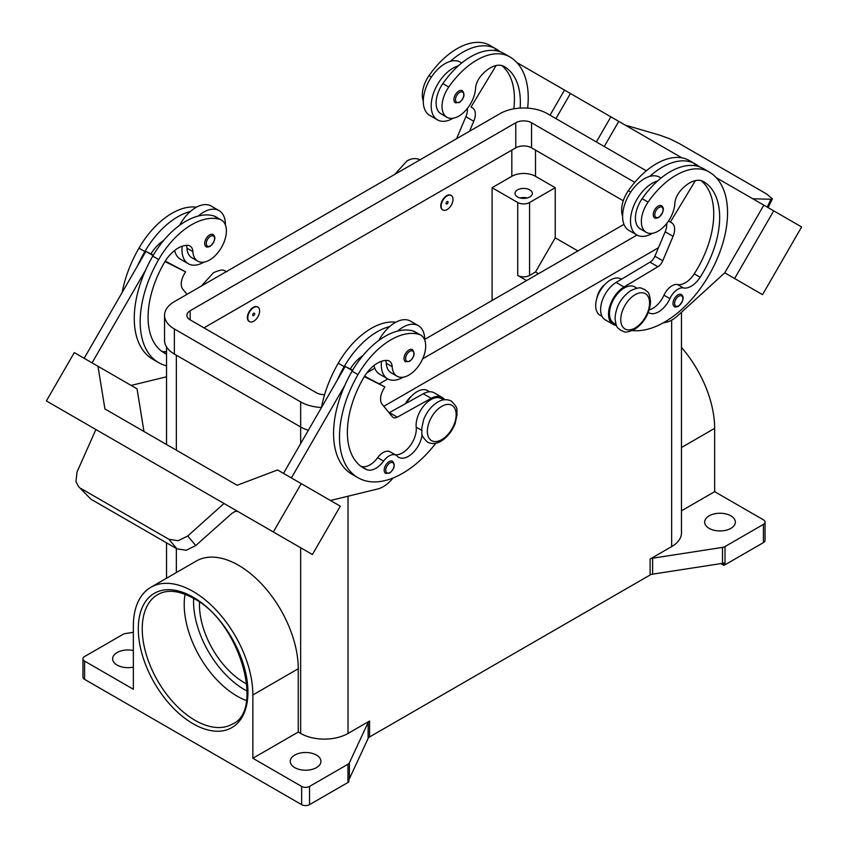 <?xml version="1.0" encoding="UTF-8"?>
<svg xmlns="http://www.w3.org/2000/svg" width="848" height="848" viewBox="0 0 848 848"><rect width="100%" height="100%" fill="white"/><g stroke="black" fill="none" stroke-linecap="round" stroke-linejoin="round"><path stroke-width="1.27" d="M520.131 108.099A78.143 45.114 120 0 0 504.168 66.515L504.168 66.515A27.91 16.112 120 0 0 480.572 76.373A13.95 8.056 120 0 0 475.548 88.415A23.723 13.695 -60 0 1 468.87 106.424A23.723 13.695 -60 0 1 446.949 117.268A23.723 13.695 -60 0 1 448.762 87.026A66.017 38.118 -60 0 1 509.743 56.848A89.305 51.558 -60 0 1 527.636 108.12M447.087 195.909A8.374 4.834 -60 0 1 451.274 195.496A8.374 4.834 -60 0 1 452.556 202.206A8.374 4.834 -60 0 1 447.087 209.583A8.374 4.834 -60 0 1 442.9 209.997A8.374 4.834 -60 0 1 441.617 203.287A8.374 4.834 -60 0 1 447.087 195.909M442.709 209.869A8.374 4.834 -60 0 1 442.508 209.763A8.374 4.834 -60 0 1 441.225 203.064A8.374 4.834 -60 0 1 446.695 195.687A8.374 4.834 -60 0 1 450.882 195.263A8.374 4.834 -60 0 1 451.072 195.39M447.087 203.88A1.399 0.806 -60 0 1 446.101 203.319A1.399 0.806 -60 0 1 447.087 201.601A1.399 0.806 -60 0 1 448.073 202.174A1.399 0.806 -60 0 1 447.087 203.88M648.317 312.446A19.536 11.278 120 0 0 648.879 312.795A19.536 11.278 120 0 0 669.899 298.623A13.95 8.056 -60 0 1 683.477 287.949A19.536 11.278 120 0 0 700.151 277.275A78.143 45.114 120 0 0 703.48 181.589A27.91 16.112 120 0 0 679.884 191.436A13.95 8.056 120 0 0 674.86 203.488A23.723 13.695 -60 0 1 668.182 221.498A23.723 13.695 -60 0 1 646.271 232.341L640.346 228.928A23.723 13.695 -60 0 1 642.148 198.686A66.017 38.118 -60 0 1 657.613 180.974A30.698 17.723 120 0 0 630.499 220.904A30.698 17.723 120 0 0 636.859 234.96L628.962 230.402A30.698 17.723 -60 0 1 622.602 216.346A30.698 17.723 -60 0 1 649.716 176.416A66.017 38.118 -60 0 1 695.243 163.94A66.017 38.118 -60 0 1 695.243 163.95L689.329 160.526L695.243 163.94A89.305 51.558 -60 0 1 699.293 166.749M636.859 234.96A30.698 17.723 120 0 0 652.43 233.306M654.677 217.851A6.975 4.028 -60 0 1 653.607 212.265A6.975 4.028 -60 0 1 658.165 206.117A6.975 4.028 -60 0 1 661.652 205.767C664.652 208.322 663.677 212.254 658.716 217.565C656.182 218.381 654.836 218.477 654.677 217.851M166.526 354.157A78.143 45.114 -60 0 1 164.258 352.991A78.143 45.114 -60 0 1 164.258 262.763A27.91 16.112 -60 0 1 187.853 245.369A13.95 8.056 -60 0 1 190.005 246.005A13.95 8.056 -60 0 1 192.878 251.612A23.723 13.695 120 0 0 197.743 261.152A23.723 13.695 120 0 0 199.556 261.915A23.723 13.695 120 0 0 222.282 245.973A23.723 13.695 120 0 0 221.466 220.067L215.551 216.643A23.723 13.695 120 0 0 213.738 215.88A66.017 38.118 120 0 0 198.284 216.028A66.017 38.118 120 0 0 152.757 256.117A89.305 51.558 120 0 0 145.591 270.141L92.061 362.859M221.466 220.067A23.723 13.695 120 0 0 219.664 219.293A66.017 38.118 120 0 0 158.671 259.541A89.305 51.558 120 0 0 158.671 362.658A89.305 51.558 120 0 0 166.526 365.827M253.7 321.233A8.374 4.834 120 0 0 259.17 313.855A8.374 4.834 120 0 0 257.887 307.146A8.374 4.834 120 0 0 253.7 307.559A8.374 4.834 120 0 0 248.231 314.937A8.374 4.834 120 0 0 249.513 321.646A8.374 4.834 120 0 0 253.7 321.233M249.323 321.53A8.374 4.834 -60 0 1 249.111 321.424A8.374 4.834 -60 0 1 247.828 314.714A8.374 4.834 -60 0 1 253.298 307.336A8.374 4.834 -60 0 1 257.485 306.923A8.374 4.834 -60 0 1 257.675 307.04M253.7 313.262A1.399 0.806 120 0 0 252.715 314.968A1.399 0.806 120 0 0 253.7 315.541A1.399 0.806 120 0 0 254.686 313.834A1.399 0.806 120 0 0 253.7 313.262M422.124 434.324A19.536 11.278 -60 0 1 412.923 452.821A19.536 11.278 -60 0 1 398.634 457.273A19.536 11.278 -60 0 1 397.15 456.097A13.95 8.056 120 0 0 396.08 455.259A13.95 8.056 120 0 0 383.572 461.1A19.536 11.278 -60 0 1 366.898 469.686A78.143 45.114 -60 0 1 363.569 468.064A78.143 45.114 -60 0 1 363.569 377.837A27.91 16.112 -60 0 1 387.165 360.442A13.95 8.056 -60 0 1 389.317 361.078A13.95 8.056 -60 0 1 392.189 366.686A23.723 13.695 120 0 0 397.055 376.226A23.723 13.695 120 0 0 398.867 376.989A23.723 13.695 120 0 0 421.594 361.047A23.723 13.695 120 0 0 420.778 335.13L414.863 331.716A23.723 13.695 120 0 0 413.05 330.953A66.017 38.118 120 0 0 397.595 331.091A30.698 17.723 -60 0 1 418.35 325.664L410.464 321.106A30.698 17.723 120 0 0 389.698 326.544A66.017 38.118 120 0 0 344.171 366.633A89.305 51.558 120 0 0 337.006 380.657L345.2 366.474L352.397 370.629M378.886 340.398A30.698 17.723 -60 0 1 389.698 326.544M403.224 377.18A30.698 17.723 -60 0 1 387.653 378.833A30.698 17.723 -60 0 1 381.293 364.778A30.698 17.723 -60 0 1 381.494 361.28M418.35 325.664A30.698 17.723 -60 0 1 424.71 339.719A30.698 17.723 -60 0 1 424.71 340.027M408.959 349.991A6.975 4.028 120 0 0 404.401 356.139A6.975 4.028 120 0 0 405.471 361.725L409.52 361.439C414.365 357.273 415.34 353.34 412.446 349.641A6.975 4.028 120 0 0 408.959 349.991M517.534 196.937A8.65 4.993 180 0 1 515.001 193.408A8.65 4.993 180 0 1 520.343 188.786A8.65 4.993 180 0 1 529.777 189.867A8.65 4.993 180 0 1 532.311 193.408A8.65 4.993 180 0 1 526.968 198.019A8.65 4.993 180 0 1 517.534 196.937M527.202 197.966A8.65 4.993 0 0 0 520.11 197.966M405.503 403.659A13.95 8.056 -60 0 1 411.386 396.26M385.67 360.432A13.95 8.056 -60 0 1 386.264 363.273A23.723 13.695 120 0 0 391.14 372.802L397.055 376.226M385.617 473.364A6.975 4.028 -60 0 1 384.557 467.767A6.975 4.028 -60 0 1 389.115 461.619A6.975 4.028 -60 0 1 392.603 461.28C395.486 464.969 394.511 468.902 389.667 473.067L385.617 473.364M213.134 234.578A6.975 4.028 120 0 0 209.647 234.917A6.975 4.028 120 0 0 205.089 241.065A6.975 4.028 120 0 0 206.159 246.662C206.329 247.277 207.675 247.181 210.209 246.365C215.159 241.055 216.134 237.122 213.134 234.578M182.182 246.206A30.698 17.723 120 0 0 181.981 249.704A30.698 17.723 120 0 0 188.341 263.76A30.698 17.723 120 0 0 203.912 262.117M225.398 224.953A30.698 17.723 120 0 0 225.398 224.646A30.698 17.723 120 0 0 219.038 210.59A30.698 17.723 120 0 0 198.284 216.028M188.341 263.76L180.444 259.202A30.698 17.723 -60 0 1 174.646 250.467M186.253 550.267L195.761 545.55L187.737 536L178.228 540.717L168.943 539.307L176.967 548.857L186.253 550.267M78.557 486.54L90.789 499.101L78.557 486.54L75.96 481.675L77.009 472.071L95.888 429.512L312.403 554.518L340.313 506.182L277.561 469.951L237.133 485.289L229.246 480.721L237.143 485.279M261.152 524.933L296.948 545.614L237.694 511.386L235.172 511.397L231.97 513.294L195.761 545.55M596.833 298.369A13.95 8.056 -60 0 1 604.772 284.61M646.271 232.341A23.723 13.695 -60 0 1 648.073 202.1A66.017 38.118 -60 0 1 709.055 171.921L703.14 168.498A66.017 38.118 -60 0 0 657.613 180.974M616.051 324.466L613.835 323.183A20.935 12.084 -60 0 1 609.595 311.566A20.935 12.084 -60 0 1 619.432 291.723A20.935 12.084 -60 0 1 634.76 286.931L636.975 288.203M622.602 216.06A23.723 13.695 -60 0 1 628.336 190.705A66.017 38.118 -60 0 1 689.329 160.526L695.243 163.95M602.059 316.389L600.024 315.212A20.935 12.084 -60 0 1 595.784 303.595A20.935 12.084 -60 0 1 605.62 283.751A20.935 12.084 -60 0 1 620.948 278.96L621.457 279.246M674.446 306.616A6.975 4.028 -60 0 1 673.376 301.019A6.975 4.028 -60 0 1 677.934 294.871A6.975 4.028 -60 0 1 681.421 294.521C684.421 297.076 683.446 301.008 678.495 306.319C675.962 307.135 674.605 307.23 674.446 306.616M458.853 91.043A6.975 4.028 -60 0 1 462.34 90.704C465.223 94.393 464.248 98.326 459.404 102.491L455.365 102.788A6.975 4.028 -60 0 1 454.295 97.191A6.975 4.028 -60 0 1 458.853 91.043M453.118 118.232A30.698 17.723 -60 0 1 437.536 119.886A30.698 17.723 -60 0 1 431.187 105.83A30.698 17.723 -60 0 1 458.302 65.9A66.017 38.118 -60 0 1 503.829 53.435L509.743 56.848L503.829 53.435M437.536 119.886L429.65 115.328A30.698 17.723 120 0 1 423.29 101.272A30.698 17.723 120 0 1 450.405 61.342A30.698 17.723 -60 0 1 460.347 62.158L461.747 62.964M625.124 125.069L660.263 135.33L669.772 138.839L679.057 143.429L766.846 194.118L772.38 198.867L770.991 199.259L767.175 207.082M185.044 594.268A74.741 43.153 -120 0 0 237.058 696.113A74.741 43.153 -120 0 0 246.397 700.543M199.534 602.186A63.579 36.708 -120 0 0 244.425 682.746A63.579 36.708 -120 0 0 246.789 684.05M84.577 679.333L84.577 661.101L133.359 689.265L133.359 625.962A84.503 48.792 60 0 1 150.859 587.282L196.248 561.069A84.503 48.792 60 0 1 261.364 583.71A84.503 48.792 60 0 1 298.252 668.754L298.252 732.057L300.658 733.446A33.485 19.334 0 0 0 348.019 733.446L369.569 721.012A5.586 3.222 0 0 0 368.689 721.68A5.586 3.222 0 0 0 368.127 722.454L349.397 762.808A5.586 3.222 180 0 1 348.835 763.582A5.586 3.222 180 0 1 347.956 764.249L309.541 786.425A5.586 3.222 180 0 1 305.598 787.368A5.586 3.222 180 0 1 301.655 786.425L301.655 804.657L84.577 679.333A5.586 3.222 0 0 1 82.945 677.054L82.945 658.822A5.586 3.222 180 0 1 84.577 656.543L122.992 634.368A5.586 3.222 180 0 1 124.147 633.859A5.586 3.222 180 0 1 125.493 633.53L133.359 632.311M84.577 661.101A5.586 3.222 180 0 1 82.945 658.822M301.655 804.657A5.586 3.222 0 0 0 305.598 805.6A5.586 3.222 0 0 0 309.541 804.657L309.541 786.425M725.008 564.789L725.008 546.557A5.586 3.222 180 0 1 723.853 547.066A5.586 3.222 180 0 1 722.507 547.395L722.507 563.348A5.586 3.222 0 0 0 723.81 563.04L723.81 565.319A5.586 3.222 0 0 0 723.853 565.298A5.586 3.222 0 0 0 725.008 564.789L763.423 542.614A5.586 3.222 0 0 0 765.055 540.335L765.055 522.103A5.586 3.222 180 0 1 763.423 524.382L763.423 542.614M681.474 510.814L714.641 491.66L763.423 519.824A5.586 3.222 180 0 1 765.055 522.103M347.956 764.249L347.956 782.481A5.586 3.222 0 0 0 348.835 781.814A5.586 3.222 0 0 0 348.867 781.782L348.867 779.503A5.586 3.222 0 0 0 349.397 778.761L368.127 738.407A5.586 3.222 180 0 1 368.689 737.622A5.586 3.222 180 0 1 369.569 736.954L369.569 721.012M650.109 559.033L650.109 574.986A5.586 3.222 180 0 1 651.275 574.478A5.586 3.222 180 0 1 652.621 574.16L652.621 558.207A5.586 3.222 0 0 0 651.275 558.525A5.586 3.222 0 0 0 650.109 559.033L671.658 546.6A33.485 19.334 0 0 0 681.474 532.926L681.474 312.276M730.859 515.838A15.349 8.862 180 0 1 735.354 522.103A15.349 8.862 180 0 1 725.877 530.286A15.349 8.862 180 0 1 709.151 528.368A15.349 8.862 180 0 1 704.656 522.103A15.349 8.862 180 0 1 714.133 513.92A15.349 8.862 180 0 1 730.859 515.838M133.359 667.122A15.349 8.862 180 0 1 117.141 665.086A15.349 8.862 180 0 1 112.646 658.822A15.349 8.862 180 0 1 133.359 650.522M316.452 755.091A15.349 8.862 180 0 1 320.947 761.366A15.349 8.862 180 0 1 311.47 769.549A15.349 8.862 180 0 1 294.744 767.631A15.349 8.862 180 0 1 290.249 761.366A15.349 8.862 180 0 1 299.726 753.172A15.349 8.862 180 0 1 316.452 755.091M722.507 563.348L652.621 574.16M650.109 574.986L369.569 736.954M347.956 782.481L309.541 804.657M723.81 565.319L720.842 563.602M725.008 546.557L763.423 524.382M301.655 786.425L252.863 758.26L298.252 732.057M150.859 587.282A84.503 48.792 60 0 1 215.986 609.913A84.503 48.792 60 0 1 252.863 694.957L252.863 758.26M652.621 558.207L722.507 547.395M681.474 347.415A84.503 48.792 60 0 1 714.641 428.357L714.641 491.66M526.619 280.561L517.736 275.441A8.374 4.834 0 0 0 529.576 275.441L535.501 272.017L555.228 237.843L577.923 250.944M538.459 273.724L535.501 272.017M492.084 300.499L492.084 187.705L517.736 202.513A8.374 4.834 0 0 0 529.576 202.513L555.228 187.705L555.228 237.843M492.084 187.705L511.821 176.31A16.748 9.667 180 0 1 535.501 176.31L555.228 187.705M801.614 226.967L762.543 294.638L724.764 272.833L763.836 205.152L716.221 177.667L801.614 226.967M752.78 198.771L770.991 199.259M546.759 79.829L618.764 121.402L604.264 146.513L618.754 121.391L681.877 157.834M663.602 322.632L663.963 322.611A27.91 16.112 120 0 0 677.499 315.891L724.764 272.823L734.633 278.526L773.705 210.855M734.633 278.526L762.543 294.638M596.367 141.955L610.867 116.844M555.938 118.614L570.439 93.503M550.023 115.201L564.524 90.089L516.909 62.593M496.377 50.742L494.914 49.894L494.554 50.488M446.949 117.268L441.034 113.855A23.723 13.695 -60 0 1 442.836 83.613A66.017 38.118 -60 0 1 458.302 65.9M423.29 100.986A23.723 13.695 -60 0 1 429.024 75.631A66.017 38.118 -60 0 1 490.017 45.453L495.932 48.877A89.305 51.558 -60 0 1 499.981 51.675M671.743 222.886L668.51 221.021L671.743 222.886A13.95 8.056 -60 0 1 673.068 236.338L662.765 260.771A8.374 4.834 -60 0 1 657.9 266.717L624.011 286.995A22.324 12.89 120 0 0 609.659 306.69A22.324 12.89 120 0 0 613.136 324.392L605.239 319.834A22.324 12.89 -60 0 1 601.762 302.132A22.324 12.89 -60 0 1 616.114 282.437L650.003 262.159A8.374 4.834 120 0 0 654.879 256.213L665.171 231.78A13.95 8.056 120 0 0 666.687 223.522M693.865 165.561L694.226 164.968L695.689 165.816M695.413 180.603L670.344 222.081M613.136 324.392A22.324 12.89 120 0 0 616.432 325.399M649.208 309.923A19.536 11.278 120 0 0 663.984 295.21A13.95 8.056 -60 0 1 677.552 284.536A19.536 11.278 120 0 0 694.236 273.862A78.143 45.114 120 0 0 701.095 180.613M709.055 171.921L703.14 168.498L709.055 171.921A89.305 51.558 -60 0 1 714.313 265.127A89.305 51.558 -60 0 1 632.29 330.582M101.802 432.936L46.386 400.945L74.295 352.598L97.976 366.272L104.919 408.948L229.246 480.721M81.154 488.618L168.943 539.307M187.737 536L223.999 503.479M218.233 500.15L224.148 503.574M249.651 518.287L223.999 503.468M273.332 531.961L301.241 483.625M101.802 432.925L218.074 500.055M90.789 499.101L176.967 548.857M69.737 414.418L61.84 409.86L69.727 414.428M291.373 477.933L344.903 385.215A89.305 51.558 120 0 0 352.068 474.318L357.983 477.731A89.305 51.558 120 0 0 435.851 443.228M337.006 380.657L283.476 473.375M143.98 431.494L137.047 388.829L97.976 366.272M84.164 358.301L145.877 251.4L150.944 253.934A27.91 16.112 -60 0 1 163.6 240.535M153.075 255.566L145.877 251.4M145.591 270.141A89.305 51.558 120 0 0 152.757 359.245L158.671 362.658M131.143 385.416L166.526 376.798M186.359 245.358A13.95 8.056 -60 0 1 186.952 248.199A23.723 13.695 120 0 0 191.828 257.728L197.743 261.152M179.575 225.324A30.698 17.723 -60 0 1 190.387 211.47A30.698 17.723 -60 0 1 211.141 206.032L219.038 210.59M196.46 207.177A66.017 38.118 120 0 0 138.945 248.146A89.305 51.558 120 0 0 122.165 292.486M393.186 477.943L391.246 480.074A27.91 16.112 -60 0 1 377.71 488.978L330.455 500.49M396.08 455.259L390.165 451.836A13.95 8.056 120 0 0 377.657 457.676A19.536 11.278 -60 0 1 360.972 466.262A78.143 45.114 -60 0 1 360.718 466.156M443.589 399.864L441.373 398.581A20.935 12.084 120 0 0 424.466 405.047A20.935 12.084 120 0 0 416.209 427.169A19.536 11.278 -60 0 1 409.828 446.207A19.536 11.278 -60 0 1 395.073 454.676M364.29 376.629L384.854 386.9L383.466 389.317A13.95 8.056 120 0 0 382.141 404.305L392.433 416.834A8.374 4.834 120 0 0 393.228 417.513A8.374 4.834 120 0 0 397.309 417.163L431.197 398.316A22.324 12.89 -60 0 1 442.073 397.373A22.324 12.89 -60 0 1 444.596 399.726M364.576 376.162L384.854 386.9M352.651 370.194L350.256 369.007A27.91 16.112 -60 0 1 362.912 355.609M345.2 366.474L350.256 369.007M442.073 397.373L434.176 392.815A22.324 12.89 120 0 0 423.3 393.758L389.412 412.605A8.374 4.834 -60 0 1 389.094 412.775M397.595 331.091A66.017 38.118 120 0 0 352.068 371.191A89.305 51.558 120 0 0 344.903 385.215M429.597 391.787L427.562 390.61A20.935 12.084 120 0 0 406.351 403.192M395.772 322.251A66.017 38.118 120 0 0 338.257 363.22A89.305 51.558 120 0 0 321.477 407.559M420.778 335.13A23.723 13.695 120 0 0 418.976 334.366A66.017 38.118 120 0 0 357.983 374.615A89.305 51.558 120 0 0 357.983 477.731M658.44 247.743L383.794 406.309M308.354 430.286A33.485 19.334 180 0 1 300.658 426.968L174.37 354.051A33.485 19.334 180 0 1 164.554 340.377L164.554 315.308A33.485 19.334 180 0 1 174.37 301.634L499.981 113.653A33.485 19.334 180 0 1 547.342 113.653L646.335 170.808M623.259 200.775L531.548 147.828A11.162 6.445 0 0 0 515.764 147.828L203.965 327.847M324.593 394.67A11.162 6.445 180 0 1 316.452 392.783L190.153 319.866A11.162 6.445 180 0 1 186.889 315.308A11.162 6.445 180 0 1 190.153 310.75L515.764 122.769A11.162 6.445 180 0 1 531.548 122.769L634.749 182.352M623.98 224.349L424.71 339.401M374.784 368.223L366.961 372.738M321.487 407.496A33.485 19.334 180 0 1 300.658 401.899L174.37 328.982A33.485 19.334 180 0 1 164.554 315.308M637.018 235.055L422.686 358.789M387.822 378.929L379.427 383.762M373.957 365.53A30.698 17.723 120 0 0 379.756 374.275L387.653 378.833M190.387 211.47A66.017 38.118 120 0 0 144.86 251.559A89.305 51.558 120 0 0 137.694 265.583M166.526 351.464A19.536 11.278 -60 0 1 161.661 351.189A78.143 45.114 -60 0 1 161.406 351.093M150.944 253.934L153.329 255.131M165.265 261.089L185.542 271.826L164.978 261.555M187.016 294.33L182.829 289.232A13.95 8.056 -60 0 1 184.154 274.243L185.542 271.826M649.716 176.416A30.698 17.723 -60 0 1 659.659 177.232L661.058 178.038M450.405 61.342A66.017 38.118 -60 0 1 495.932 48.877L490.017 45.453M513.803 108.841A78.143 45.114 120 0 0 501.772 65.54M469.559 131.207L473.756 121.264A13.95 8.056 120 0 0 472.431 107.813L471.032 107.007L496.101 65.54M467.365 108.449A13.95 8.056 -60 0 1 465.859 116.706L456.584 138.701M472.431 107.813L471.032 107.007M635.152 294.691A20.373 11.766 -60 0 1 649.557 303.001A20.373 11.766 -60 0 1 635.152 327.953A20.373 11.766 -60 0 1 620.747 319.643A20.373 11.766 -60 0 1 635.152 294.691M193.62 598.391A71.942 41.541 -120 0 0 244.425 689.583A71.942 41.541 -120 0 0 247.118 691.056M658.949 217.056A5.862 3.381 -60 0 1 654.804 214.661A5.862 3.381 -60 0 1 658.949 207.484A5.862 3.381 -60 0 1 663.094 209.88A5.862 3.381 -60 0 1 658.949 217.056M213.738 215.88L219.664 219.293M409.754 351.358A5.862 3.381 120 0 0 405.609 358.534A5.862 3.381 120 0 0 409.754 360.93A5.862 3.381 120 0 0 413.898 353.754A5.862 3.381 120 0 0 409.754 351.358M441.766 406.34A20.373 11.766 120 0 0 427.35 431.293A20.373 11.766 120 0 0 441.766 439.614A20.373 11.766 120 0 0 456.171 414.661A20.373 11.766 120 0 0 441.766 406.34M392.189 366.686L386.264 363.273M389.9 462.987A5.862 3.381 120 0 0 385.755 470.174A5.862 3.381 120 0 0 389.9 472.559A5.862 3.381 120 0 0 394.044 465.382A5.862 3.381 120 0 0 389.9 462.987M210.442 245.856A5.862 3.381 120 0 0 214.586 238.68A5.862 3.381 120 0 0 210.442 236.285A5.862 3.381 120 0 0 206.297 243.461A5.862 3.381 120 0 0 210.442 245.856M648.073 202.1L642.148 198.686M630.732 192.093L628.336 190.705M678.729 305.81A5.862 3.381 -60 0 1 674.584 303.414A5.862 3.381 -60 0 1 678.729 296.238A5.862 3.381 -60 0 1 682.873 298.634A5.862 3.381 -60 0 1 678.729 305.81M459.637 92.411A5.862 3.381 -60 0 1 463.782 94.806A5.862 3.381 -60 0 1 459.637 101.983A5.862 3.381 -60 0 1 455.493 99.587A5.862 3.381 -60 0 1 459.637 92.411M195.082 720.344A74.741 43.153 60 0 1 146.259 654.486A74.741 43.153 60 0 1 157.717 594.596C167.257 589.212 179.257 590.494 193.694 598.434C239.528 621.626 264.777 710.613 232.458 724.044A74.741 43.153 60 0 1 195.082 720.344M193.111 723.768A77.528 44.764 -120 0 0 247.934 692.116A77.528 44.764 -120 0 0 193.111 597.162A77.528 44.764 -120 0 0 138.288 628.813A77.528 44.764 -120 0 0 193.111 723.768M368.127 722.454L368.127 738.407M349.397 778.761L349.397 762.808M671.658 320.152L671.658 546.6M348.019 496.207L348.019 733.446M176.342 355.185L176.342 450.182M176.342 548.497L176.342 572.57M300.658 401.899L300.658 443.61M300.658 547.744L300.658 733.446M681.474 447.511L714.641 428.357M252.863 694.957L298.252 668.754M529.576 202.513L529.576 275.441M535.501 176.31L535.501 150.107M665.171 231.78L673.068 236.338M654.879 256.213L662.765 260.771M650.003 262.159L657.9 266.717M616.114 282.437L624.011 286.995M669.899 298.623L663.984 295.21M683.477 287.949L677.552 284.536M700.151 277.275L694.236 273.862M389.412 412.605L397.309 417.163M423.3 393.758L431.197 398.316M344.171 366.633L338.257 363.22M421.636 430.307L416.209 427.169M383.572 461.1L377.657 457.676M366.898 469.686L360.972 466.262M418.976 334.366L413.05 330.953M357.983 374.615L352.068 371.191M517.736 202.513L517.736 275.441M511.821 176.31L511.821 150.107M190.153 319.866L190.153 310.75M515.764 147.828L515.764 122.769M531.548 147.828L531.548 122.769M174.37 354.051L174.37 328.982M138.945 248.146L144.86 251.559M152.757 256.117L158.671 259.541M186.952 248.199L192.878 251.612M161.661 351.189L166.526 354.008M429.024 75.631L431.42 77.02M442.836 83.613L448.762 87.026M473.756 121.264L465.859 116.706M201.336 286.062L213.537 272.653C224.497 268.032 223.045 270.862 227.073 271.636M451.253 401.062C446.96 398.942 442.444 399.281 437.716 402.079C431.399 405.98 426.692 411.884 423.597 419.792L421.668 428.781C422.802 433.572 419.092 433.953 427.53 442.158C431.823 444.278 436.338 443.949 441.066 441.14C447.384 437.239 452.09 431.335 455.185 423.428L457.114 414.439C455.98 409.648 459.69 409.277 451.253 401.062M644.65 289.412C647.374 292.539 649.123 289.942 650.543 301.729C649.61 313.569 644.247 322.823 634.463 329.49C623.503 334.101 624.955 331.282 620.927 330.497C618.192 327.37 616.443 329.978 615.033 318.18C615.955 306.34 621.319 297.097 631.113 290.419C642.074 285.808 640.611 288.627 644.65 289.412M420.47 159.986C416.177 157.855 411.662 158.194 406.934 160.993L394.733 174.412M772.38 198.867L768.108 207.622M166.526 578.23L166.526 542.837M166.526 444.511L166.526 346.917"/></g></svg>
